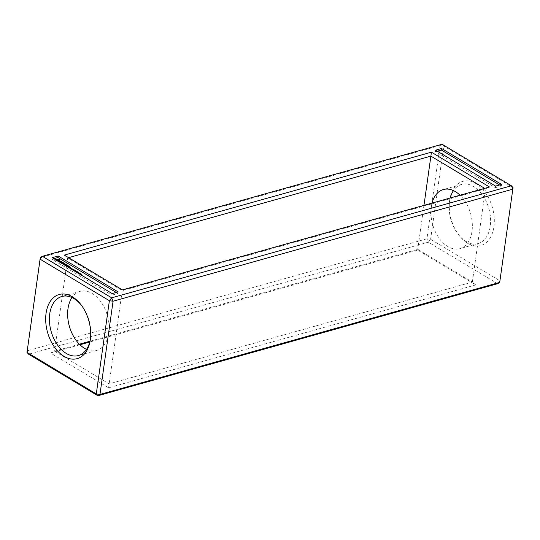 <?xml version="1.0" encoding="UTF-8"?>
<svg xmlns="http://www.w3.org/2000/svg" width="540" height="540" viewBox="0 0 540 540"><rect width="100%" height="100%" fill="white"/><g stroke="black" fill="none" stroke-linecap="round" stroke-linejoin="round"><path stroke-width="0.41" stroke-dasharray="2.7 2.03" d="M499.709 282.393L513 187.583L443.711 146.063L440.033 145.564L40.291 257.607M497.63 283.696L428.348 242.177L28.607 354.22L27.189 350.825L426.931 238.781L440.033 145.564L442.105 144.261L443.711 146.063L430.616 239.288L426.931 238.781L428.348 242.177L430.616 239.288L499.898 280.807L497.63 283.696M79.92 344.77L50.517 353.012L108.594 387.815L475.72 284.911L417.643 250.108L89.755 342.016M493.931 226.692A33.305 21.438 -105.7 0 0 475.7 183.492A33.305 21.438 -105.7 0 0 449.577 200.968A33.305 21.438 -105.7 0 0 459.297 235.643A33.305 21.438 -105.7 0 0 493.931 226.692M90.504 338.249A30.679 19.751 -105.7 0 0 90.511 338.236A30.679 19.751 -105.7 0 0 90.605 337.507A30.679 19.751 -105.7 0 0 81.655 305.572A30.679 19.751 -105.7 0 0 81.182 304.985M50.517 353.012L54.533 351.162L109.114 383.873L472.365 282.056L417.785 249.345L89.944 341.24M108.594 387.815L122.216 290.655L485.467 188.838L484.65 188.345M417.643 250.108L423.968 205.355M79.353 344.21L54.533 351.162L67.635 257.945L122.216 290.655L122.357 289.892M475.72 284.911L472.365 282.056L485.467 188.838L489.483 186.988M112.165 293.584L111.942 295.151L51.975 259.214L53.906 258.674M52.191 257.648L51.975 259.214M118.139 291.911L117.916 293.476L111.942 295.151M116.208 292.451L117.916 293.476M64.28 255.089L67.635 257.945L68.594 257.675M495.599 186.111L495.376 187.677L435.402 151.74L437.339 151.2M435.625 150.174L435.402 151.74M501.565 184.437L501.35 186.003L495.376 187.677M499.635 184.977L501.35 186.003M450.245 197.984A30.679 19.751 -105.7 0 0 449.395 202.493A30.679 19.751 -105.7 0 0 458.345 234.428A30.679 19.751 -105.7 0 0 478.15 243.513A30.679 19.751 -105.7 0 0 490.246 226.193A30.679 19.751 -105.7 0 0 482.807 195.453A30.679 19.751 -105.7 0 0 461.592 184.444A30.679 19.751 -105.7 0 0 453.485 190.62M86.515 349.38A30.679 19.751 -105.7 0 0 96.653 350.447A30.679 19.751 -105.7 0 0 108.749 333.119A30.679 19.751 -105.7 0 0 101.311 302.387A30.679 19.751 -105.7 0 0 80.096 291.371A30.679 19.751 -105.7 0 0 71.989 297.547M432.007 203.101A30.679 19.751 -105.7 0 0 437.569 235.886A30.679 19.751 -105.7 0 0 459.905 248.63A30.679 19.751 -105.7 0 0 472.007 231.302A30.679 19.751 -105.7 0 0 460.08 195.23M70.821 268.886L70.767 269.278L71.003 268.913L70.308 268.502M57.47 260.807L56.227 260.537L56.059 259.963M81.716 274.327L81.56 274.745L80.197 274.712L81.425 274.678L81.067 274.361L81.662 274.718M81.621 274.354L81.56 274.745M80.372 274.388L80.318 274.779M80.258 274.32L80.197 274.712M81.473 274.34L81.425 274.678M81.007 274.003L80.953 274.394M80.251 273.672L80.764 274.178L79.778 274.455L80.197 274.064M80.825 273.787L80.764 274.178M79.832 274.064L79.778 274.455M79.718 273.996L79.663 274.388M80.021 273.571L79.799 274.023L78.887 273.814L80.082 273.888L80.136 273.497M79.016 273.598L78.962 273.989L78.928 273.53M79.333 273.159L79.11 273.611L78.199 273.395L79.394 273.476L79.448 273.085M78.327 273.186L78.273 273.578L78.239 273.119M78.395 272.828L78.334 273.22M78.28 272.862L78.226 273.254M77.976 272.68L77.922 273.071M77.645 272.14L77.207 272.781L78.462 272.801L77.477 273.078L78.199 272.774L76.633 272.572L77.625 272.295M77.848 272.005L77.794 272.396M78.516 272.41L78.462 272.801M77.531 272.687L77.477 273.078M77.416 272.619L77.362 273.01M77.166 272.471L77.112 272.862M77.051 272.396L76.997 272.788M76.802 272.248L76.748 272.639M76.687 272.18L76.633 272.572M76.862 271.532L77.463 272.201L76.059 272.133L76.484 272.484L75.83 272.093L76.822 271.816M77.517 271.809L77.463 272.201M77.402 271.843L77.348 272.234M76.883 271.526L76.822 271.917M77.051 271.904L76.997 272.295M76.937 271.937L76.883 272.329M76.457 271.647L76.403 272.038M76.646 272.059L76.592 272.45M76.538 272.093L76.484 272.484M75.89 271.701L75.83 272.093M75.998 271.424L76.052 271.033L76.484 271.708L75.965 271.924L75.006 271.6L75.992 271.323M76.228 271.391L76.174 271.782M75.06 271.208L75.006 271.6M75.337 270.999L75.283 271.391M75.222 271.033L75.168 271.424M74.925 270.851L74.864 271.242M74.702 270.479L74.459 271.121L75.391 270.959L74.405 271.235L74.648 270.655L73.71 270.824L74.695 270.54M74.891 270.236L74.837 270.628M75.445 270.567L75.391 270.959M74.459 270.844L74.405 271.235M74.324 270.763L74.27 271.161M73.872 270.5L73.818 270.891M73.764 270.425L73.71 270.824M73.899 270.162L74.264 270.533L72.9 270.338L73.892 270.061M73.501 269.899L73.447 270.29M73.076 270.02L73.022 270.412M72.961 269.946L72.9 270.338M72.522 269.413L72.481 270.014L72.968 270.041L72.785 269.642L73.562 269.906L72.92 269.703L73.136 270.054L72.677 270.169L72.468 269.804M73.366 269.568L73.312 269.959M70.713 268.225L70.767 267.833L69.741 268.34L71.111 268.569L70.72 268.144M69.795 267.948L69.741 268.34M69.788 268.029L69.734 268.421M69.971 268.056L69.916 268.447M69.633 267.853L69.579 268.245L70.382 267.948L70.315 268.34M71.213 268.016L71.159 268.407M70.848 268.529L71.253 269.062L70.241 268.967L70.767 269.278M71.165 268.178L71.111 268.569M69.896 267.394L70.376 268.022M69.451 267.827L69.579 268.245M68.931 267.516L69.397 268.218M69.863 267.631L68.877 267.908M68.938 267.435L68.884 267.827M71.53 268.38L70.821 268.805M70.882 268.333L70.828 268.724M70.949 269.305L72.016 269.008L72.07 268.616L71.503 268.616M70.301 268.576L70.241 268.967M70.659 268.556L70.605 268.947M70.308 268.495L70.254 268.886M68.702 267.516L68.324 267.529L68.688 267.651M68.809 267.199L68.755 267.59M68.377 267.138L68.324 267.529M69.647 266.895L69.701 266.504L68.58 266.26L66.994 266.78L68.067 267.341L67.277 266.78L68.681 267.01L68.067 266.558L68.661 266.396L69.653 266.814M67.061 266.308L67.001 266.699M69.512 266.476L69.451 266.868M67.048 266.389L66.994 266.78M68.715 266.004L68.661 266.396M67.932 266.922L67.878 267.314M68.735 266.618L68.681 267.01M68.546 266.591L68.492 266.983M67.925 266.22L67.871 266.612M68.263 265.559L66.44 266.45L68.209 265.95M68.249 265.64L68.195 266.031M66.683 266.078L66.629 266.47M67.743 265.761L67.797 265.37L66.683 265.12L65.097 265.646L66.778 265.876L66.17 265.424L66.758 265.255L67.75 265.673M67.608 265.343L67.554 265.734M66.818 264.863L66.758 265.255M65.34 265.275L65.286 265.666M66.028 265.086L65.975 265.478M66.643 265.451L66.589 265.842M66.231 264.553L64.645 264.472M65.144 263.736L64.604 264.749M64.8 264.951L64.746 265.343L66.319 264.904M64.712 264.087L63.288 264.56L64.692 264.249M65.812 264.668L64.611 264.924L64.746 265.343M63.538 264.195L63.484 264.587M64.496 264.472L64.442 264.863L65.779 264.897M64.517 264.472L64.442 264.863M64.341 264.377L64.287 264.769M64.368 264.438L64.314 264.829M63.706 263L61.911 263.655L62.977 264.29L62.188 263.729L63.592 263.959L62.977 263.507L64.557 263.851L63.673 263.237M61.972 263.264L61.911 263.655M61.958 263.338L61.904 263.729M62.843 263.871L62.788 264.263M64.422 263.425L64.361 263.817M63.032 263.898L62.977 264.29M63.626 262.953L63.572 263.344M62.836 263.176L62.782 263.567M63.457 263.54L63.403 263.932M62.059 262.015L62.451 262.67L60.966 263.169L63.254 263.068L62.006 262.406M62.073 261.934L62.019 262.325M61.209 262.798L61.155 263.189M62.681 262.386L62.627 262.778M63.119 262.649L63.065 263.041M60.338 261.623L60.635 262.426L59.299 261.988L60.635 262.426M60.082 261.326L60.028 261.718M61.196 261.495L60.541 261.569M61.574 261.866L61.162 261.725M61.628 261.887L61.675 262.224M61.472 261.826L61.574 262.278M61.371 261.603L61.418 262.217M59.353 261.596L59.299 261.988M61.06 261.421L61.317 261.995M59.474 261.846L59.413 262.238M60.662 261.313L61.007 261.812M59.886 262.096L59.825 262.487M60.487 262.251L60.433 262.643M61.007 262.103L60.953 262.494M60.669 262.17L60.345 261.785M58.401 259.767L57.348 259.625M56.714 260.334L57.868 259.733M56.079 259.7L55.762 260.591L56.795 261.205L58.556 261.448L59.535 260.915M55.91 259.436L55.856 259.828M56.072 259.646L55.971 260.428M59.751 260.732L59.697 261.124M59.542 260.854L59.488 261.245M59.279 260.948L59.218 261.34M55.823 260.199L55.762 260.591M58.961 261.016L58.907 261.407M55.998 260.368L55.937 260.759M58.61 261.056L58.556 261.448M56.227 260.537L56.174 260.928M58.192 260.915L58.138 261.306M56.518 260.685L56.464 261.077M58.259 260.935L57.685 261.218M56.849 260.813L56.795 261.205M57.287 260.793L57.233 261.185M79.07 273.962L79.927 273.848L79.07 273.962M75.492 271.789L75.904 271.762L75.533 271.478M69.755 267.739L69.16 267.908L69.809 267.347M71.395 268.724L71.739 268.927L71.105 268.805L71.449 268.333M57.834 260.017L58.84 260.624M57.719 260.935L56.72 260.361M75.627 271.148L75.573 271.539M58.624 259.862L58.57 260.253M58.84 260.044L58.786 260.442M56.869 259.781L56.808 260.172M57.119 259.659L57.065 260.05M57.483 259.605L57.429 259.997M58.28 259.713L58.226 260.104M81.331 274.334L81.277 274.725M80.96 274.334L80.906 274.725M80.642 274.354L80.588 274.745M79.853 273.632L79.799 274.023M79.454 273.692L79.4 274.084M79.164 273.22L79.11 273.611M78.766 273.281L78.712 273.672M77.605 272.025L77.551 272.416M77.497 272.052L77.443 272.444M77.389 272.086L77.335 272.477M76.43 271.377L76.376 271.769M75.796 271.546L75.742 271.937M75.431 271.424L75.371 271.822M74.054 270.155L74 270.553M73.778 270.068L73.724 270.459M72.421 269.467L72.36 269.879M72.934 269.548L72.88 269.939M72.846 269.467L72.792 269.858M72.731 269.777L72.677 270.169M72.414 269.649L72.36 270.041M79.346 273.355L79.292 273.746M79.711 273.294L79.65 273.685M78.665 272.943L78.604 273.334M79.022 272.875L78.968 273.267M75.863 271.289L75.809 271.681M76.262 271.154L76.208 271.546M76.316 271.654L76.356 271.289M74.23 270.405L74.27 270.041M74.189 269.912L74.135 270.304M81.655 305.572L80.703 304.358M90.605 337.507L90.423 339.032M458.345 234.428L459.297 235.643M449.395 202.493L449.577 200.968M80.096 291.371L61.85 296.487M96.653 350.447L78.408 355.556M461.592 184.444L443.347 189.554M478.15 243.513L459.905 248.63M80.116 273.834L80.17 273.443M78.86 273.868L78.914 273.476M79.427 273.422L79.481 273.031M78.172 273.449L78.226 273.058M76.491 271.688L76.545 271.296M74.398 270.439L74.459 270.047M72.684 269.716L72.738 269.325M73.562 269.933L73.622 269.541M73.4 269.892L73.454 269.5M72.866 269.744L72.92 269.352M79.022 273.888L79.076 273.497M79.96 273.807L80.015 273.416M78.334 273.476L78.388 273.085M79.272 273.395L79.326 273.004M75.924 271.802L75.978 271.411"/><path stroke-width="0.81" d="M99.968 394.436L113.069 301.219L512.811 189.175L513 187.583L511.394 185.78L512.811 189.175L499.709 282.393L99.968 394.436L96.289 393.937L109.384 300.713L113.069 301.219L111.652 297.824L511.394 185.78L442.105 144.261L42.37 256.304L111.652 297.824L109.384 300.713L40.102 259.193L27 352.418L96.289 393.937L97.895 395.739L99.968 394.436M40.291 257.607L40.102 259.193L42.37 256.304L40.291 257.607L27 352.418L28.607 354.22L97.895 395.739L497.63 283.696L499.709 282.393M90.315 339.822A33.305 21.438 -105.7 0 0 90.423 339.032A33.305 21.438 -105.7 0 0 80.703 304.358A33.305 21.438 -105.7 0 0 47.966 305.897A33.305 21.438 -105.7 0 0 61.088 354.294A33.305 21.438 -105.7 0 0 90.315 339.822M89.755 342.016L79.92 344.77M112.165 293.584L52.191 257.648L58.165 255.974L118.139 291.911L112.165 293.584M64.28 255.089L122.357 289.892L489.483 186.988L431.406 152.186L64.28 255.089M495.599 186.111L435.625 150.174L441.599 148.5L501.565 184.437L495.599 186.111M81.182 304.985A30.679 19.751 -105.7 0 0 61.85 296.487A30.679 19.751 -105.7 0 0 51.118 331.351A30.679 19.751 -105.7 0 0 78.408 355.556A30.679 19.751 -105.7 0 0 90.504 338.249M89.944 341.24L79.353 344.21M58.165 255.974L57.949 257.54L116.208 292.451M53.906 258.674L57.949 257.54M431.406 152.186L430.886 156.128L68.594 257.675M484.65 188.345L430.886 156.128L423.968 205.355M441.599 148.5L441.376 150.066L499.635 184.977M437.339 151.2L441.376 150.066M453.485 190.62A30.679 19.751 -105.7 0 0 450.245 197.984M71.989 297.547A30.679 19.751 -105.7 0 0 69.356 326.241A30.679 19.751 -105.7 0 0 86.515 349.38M460.08 195.23A30.679 19.751 -105.7 0 0 443.347 189.554A30.679 19.751 -105.7 0 0 432.007 203.101M81.716 274.327L80.258 274.32L81.479 274.286L81.122 273.969L81.716 274.327M80.251 273.672L80.825 273.787L79.718 273.996L80.251 273.672M80.021 273.571L78.941 273.422L80.136 273.497M79.333 273.159L78.26 273.004L79.448 273.085M77.679 271.904L77.261 272.39L78.516 272.41L77.531 272.687L78.253 272.383L77.166 272.471L77.639 272.012L76.687 272.18L77.645 272.14M76.876 271.424L77.517 271.809L76.12 271.742L76.538 272.093L75.89 271.701L76.862 271.532M76.046 270.932L76.538 271.316L75.728 271.208M74.749 270.149L74.513 270.729L75.445 270.567L74.459 270.844L74.709 270.263L73.764 270.425L74.702 270.479M73.946 269.669L74.459 270.041L73.602 269.959M72.522 269.413L73.616 269.514L72.974 269.312L73.197 269.663L72.731 269.777L72.522 269.413M70.592 267.725L71.165 268.178L69.795 267.948L70.551 267.975M70.43 267.631L68.938 267.435L70.436 267.557M70.308 268.502L72.077 268.535L70.997 268.913M68.823 265.889L69.701 266.504L68.715 266.004L68.128 266.166L68.735 266.618L67.925 266.22L67.331 266.389L68.121 266.949L67.061 266.308L68.796 266.051M68.074 265.531L66.508 265.97L68.047 265.694M66.919 264.755L67.797 265.37L66.818 264.863L66.224 265.032L66.838 265.484L65.151 265.255L66.899 264.911M64.658 264.357L66.373 264.512L64.611 264.924L65.833 264.506L64.368 264.438L64.746 263.858L63.362 264.087L64.928 263.648L64.645 264.472M63.545 262.818L64.611 263.453L63.626 262.953L63.038 263.115L63.646 263.567L62.242 263.338L63.032 263.898L61.958 263.338L63.524 262.98M62.505 262.278L63.308 262.676L61.02 262.778L62.485 262.44M60.082 261.326L61.729 261.832L60.662 261.313L61.007 262.103L59.886 262.096L59.454 261.536L60.689 262.035L60.082 261.326M56.059 259.963L55.91 259.436L56.7 259.153L59.42 259.632L59.751 260.732L57.47 260.807M76.1 271.37L76.052 271.033M64.928 263.648L64.874 264.04M64.746 263.858L64.517 264.472M58.813 259.355L58.401 259.767M58.374 259.375L58.327 259.733M57.922 259.342L56.767 259.943L58.543 260.51L58.84 260.044L57.888 259.625M59.137 259.484L58.759 259.747M57.47 259.254L57.422 259.612M59.42 259.632L59.083 259.875M57.348 259.625L56.079 259.7M57.051 259.119L56.997 259.51M56.7 259.153L56.646 259.544M56.39 259.22L56.329 259.612M56.12 259.315L56.072 259.659M58.894 260.233L58.259 260.935M56.72 260.361L56.767 259.943M79.124 273.443L79.981 273.456L79.11 273.557M78.435 273.031L79.292 273.044L78.428 273.233M75.29 271.242L75.965 271.37L75.276 271.337M75.742 271.114L76.1 271.31M73.616 269.865L74.203 270.068L73.953 269.771M70.153 267.557L69.215 267.516L70.133 267.719M71.793 268.535L71.165 268.414L71.773 268.697M58.799 260.395L58.739 260.786M58.543 260.51L58.489 260.901M58.178 260.564L58.131 260.908M72.968 270.047L73.022 269.656M73.4 269.892L73.454 269.5M72.866 269.744L72.92 269.352M79.022 273.888L79.076 273.497M79.96 273.807L80.015 273.416M78.334 273.476L78.388 273.085M79.272 273.395L79.326 273.004M75.924 271.802L75.978 271.411"/></g></svg>
